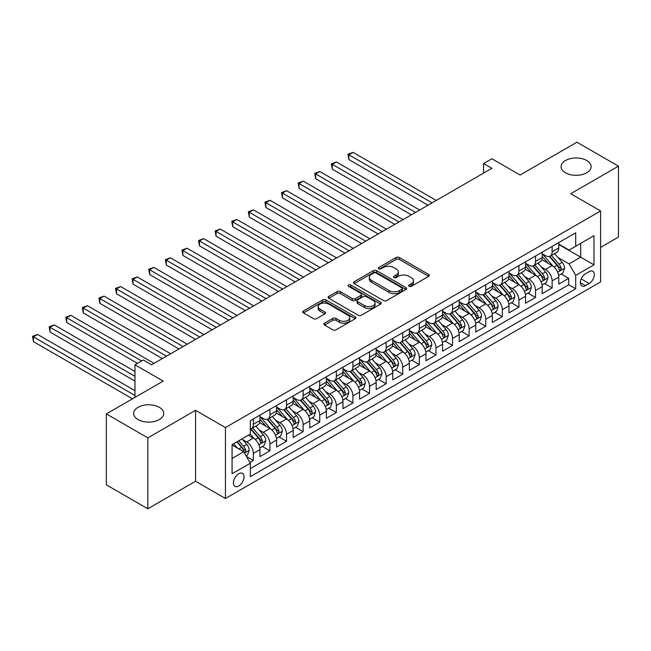 <?xml version="1.0" encoding="UTF-8"?>
<svg xmlns="http://www.w3.org/2000/svg" width="651" height="651" viewBox="0 0 651 651"><rect width="100%" height="100%" fill="white"/><g stroke="black" fill="none" stroke-linecap="round" stroke-linejoin="round"><path stroke-width="0.98" d="M409.088 286.326A1.611 0.928 0 0 0 411.367 286.326L428.683 276.333A2.303 1.326 0 0 0 429.359 275.389A2.303 1.326 0 0 0 428.683 274.453L399.348 257.519A2.303 1.326 0 0 0 396.093 257.519L378.776 267.512A1.611 0.928 0 0 0 378.304 268.171A1.611 0.928 0 0 0 378.776 268.83A1.611 0.928 0 0 0 381.063 268.83L383.301 267.537A7.373 4.256 0 0 1 393.733 267.537L396.174 268.953A7.373 4.256 0 0 1 398.331 271.955A7.373 4.256 0 0 1 396.174 274.966L393.936 276.26A1.611 0.928 0 0 0 393.464 276.919A1.611 0.928 0 0 0 393.936 277.578A1.611 0.928 0 0 0 396.215 277.578L398.453 276.284A7.373 4.256 0 0 1 408.885 276.284L411.326 277.7A7.373 4.256 0 0 1 413.491 280.711A7.373 4.256 0 0 1 411.326 283.722L409.088 285.008A1.611 0.928 0 0 0 408.616 285.667A1.611 0.928 0 0 0 409.088 286.326L409.088 285.008M159.292 407.298A15.022 8.675 0 0 0 142.919 405.418A15.022 8.675 0 0 0 133.642 413.434A15.022 8.675 0 0 0 138.045 419.57A15.022 8.675 0 0 0 154.417 421.449A15.022 8.675 0 0 0 163.694 413.434A15.022 8.675 0 0 0 159.292 407.298M586.746 160.512A15.022 8.675 0 0 0 570.374 158.632A15.022 8.675 0 0 0 561.097 166.648A15.022 8.675 0 0 0 565.499 172.775A15.022 8.675 0 0 0 581.872 174.663A15.022 8.675 0 0 0 591.141 166.648A15.022 8.675 0 0 0 586.746 160.512M238.722 486.028A7.511 4.337 120 0 0 243.629 479.413A7.511 4.337 120 0 0 242.481 473.391A7.511 4.337 120 0 0 238.722 473.765A7.511 4.337 120 0 0 233.815 480.381A7.511 4.337 120 0 0 234.97 486.403A7.511 4.337 120 0 0 238.722 486.028M324.564 323.181A2.303 1.326 0 0 0 323.889 324.125A2.303 1.326 0 0 0 324.564 325.061L332.791 329.813A2.303 1.326 0 0 0 336.046 329.813L355.275 318.713A2.303 1.326 0 0 0 355.951 317.769A2.303 1.326 0 0 0 355.275 316.834L325.948 299.899A2.303 1.326 0 0 0 322.684 299.899L303.464 310.999A2.303 1.326 0 0 0 302.788 311.943A2.303 1.326 0 0 0 303.464 312.879L313.4 318.616A2.303 1.326 0 0 0 316.655 318.616L324.89 313.872A2.303 1.326 0 0 0 325.565 312.928A2.303 1.326 0 0 0 324.89 311.984L319.958 309.144A6.16 3.556 0 0 1 318.152 306.629A6.16 3.556 0 0 1 321.96 303.333A6.16 3.556 0 0 1 328.674 304.107L347.984 315.255A6.16 3.556 0 0 1 349.79 317.769A6.16 3.556 0 0 1 345.982 321.057A6.16 3.556 0 0 1 339.269 320.292L336.046 318.429A2.303 1.326 0 0 0 332.791 318.429L324.564 323.181L324.564 325.061M600.604 247.388L618.45 237.086L618.45 166.168L576.949 142.203L520.092 175.029L491.871 158.738L483.571 163.531L491.871 168.324L151.569 364.796L143.269 360.003L134.969 364.796L134.969 397.379M147.834 437.871L147.834 508.797L195.56 481.244L195.56 410.317L147.834 437.871L106.341 413.914L163.189 381.087L134.969 364.796M195.56 410.317L225.441 427.569L600.604 210.973L600.604 281.891L225.441 498.495L225.441 427.569M618.45 166.168L570.724 193.721L600.604 210.973M383.463 300.559A2.303 1.326 0 0 0 386.727 300.559L405.947 289.459A2.303 1.326 0 0 0 406.623 288.515A2.303 1.326 0 0 0 405.947 287.579L376.62 270.645A2.303 1.326 0 0 0 373.365 270.645L354.136 281.745A2.303 1.326 0 0 0 353.46 282.68A2.303 1.326 0 0 0 354.136 283.624L383.463 300.559M349.156 286.676A1.611 0.928 0 0 1 350.791 286.904L350.791 284.992L380.615 302.202A2.303 1.326 0 0 1 381.291 303.146A2.303 1.326 0 0 1 380.615 304.082L361.386 315.19A2.303 1.326 0 0 1 358.123 315.19L328.796 298.256L328.796 296.368A2.303 1.326 0 0 0 328.12 297.312A2.303 1.326 0 0 0 328.796 298.256M328.796 296.368L337.023 291.624A2.303 1.326 0 0 1 340.286 291.624L352.183 298.492A2.303 1.326 0 0 0 355.438 298.492L360.898 295.334A2.303 1.326 0 0 0 361.574 294.398A2.303 1.326 0 0 0 360.898 293.455L348.513 286.302A1.611 0.928 0 0 1 348.041 285.651A1.611 0.928 0 0 1 349.034 284.788A1.611 0.928 0 0 1 350.791 284.992M147.834 508.797L106.341 484.832L106.341 413.914M249.886 462.43L253.329 460.444L246.444 456.465M242.522 439.539L246.688 441.948A9.391 5.42 60 0 1 253.329 453.446L259.969 449.613L259.969 456.611L269.929 450.858L262.377 446.496M259.122 429.953L263.289 432.362A9.391 5.42 60 0 1 269.929 443.86L276.569 440.027L276.569 447.025L286.53 441.272L278.978 436.911M275.723 420.375L279.889 422.776A9.391 5.42 60 0 1 286.53 434.282L293.17 430.441L293.17 437.439L303.13 431.694L295.578 427.333M292.323 410.789L296.49 413.19A9.391 5.42 60 0 1 303.13 424.696L309.77 420.863L309.77 427.853L319.731 422.108L312.179 417.747M308.924 401.203L313.09 403.612A9.391 5.42 60 0 1 319.731 415.11L326.371 411.277L326.371 418.276L336.331 412.522L328.779 408.161M325.524 391.617L329.691 394.026A9.391 5.42 60 0 1 336.331 405.524L342.971 401.691L342.971 408.69L352.932 402.936L345.38 398.575M342.125 382.031L346.291 384.44A9.391 5.42 60 0 1 352.932 395.946L359.572 392.105L359.572 399.104L369.532 393.359L361.98 388.997M358.725 372.453L362.892 374.854A9.391 5.42 60 0 1 369.532 386.36L376.172 382.528L376.172 389.518L386.133 383.773L378.581 379.411M375.326 362.867L379.492 365.276A9.391 5.42 60 0 1 386.133 376.774L392.773 372.942L392.773 379.94L402.733 374.187L395.181 369.825M391.926 353.281L396.093 355.69A9.391 5.42 60 0 1 402.733 367.188L409.373 363.356L409.373 370.354L419.334 364.601L411.782 360.239M408.527 343.695L412.693 346.104A9.391 5.42 60 0 1 419.334 357.611L425.974 353.77L425.974 360.768L435.934 355.023L428.382 350.661M425.127 334.118L429.294 336.518A9.391 5.42 60 0 1 435.934 348.025L442.574 344.192L442.574 351.182L452.535 345.437L444.983 341.075M441.728 324.532L445.894 326.94A9.391 5.42 60 0 1 452.535 338.439L459.175 334.606L459.175 341.604L469.135 335.851L461.575 331.489M458.32 314.946L462.495 317.354A9.391 5.42 60 0 1 469.135 328.853L475.775 325.02L475.775 332.018L485.736 326.265L478.176 321.903M474.921 305.36L479.095 307.768A9.391 5.42 60 0 1 485.736 319.267L492.376 315.434L492.376 322.432L502.336 316.687L494.776 312.325M491.521 295.782L495.696 298.182A9.391 5.42 60 0 1 502.336 309.689L508.976 305.856L508.976 312.846L518.937 307.101L511.377 302.739M508.122 286.196L512.296 288.605A9.391 5.42 60 0 1 518.937 300.103L525.569 296.27L525.569 303.268L535.529 297.515L527.977 293.153M524.722 276.61L528.889 279.019A9.391 5.42 60 0 1 535.529 290.517L542.169 286.684L542.169 293.682L552.129 287.929L552.129 280.931A9.391 5.42 -120 0 0 545.489 269.433L541.323 267.024M544.578 283.567L552.129 287.929M259.969 449.613A9.391 5.42 -120 0 0 253.329 438.115L248.348 435.234M276.569 440.027A9.391 5.42 -120 0 0 269.929 428.529L259.668 422.605M293.17 430.441A9.391 5.42 -120 0 0 286.53 418.943L276.268 413.019M309.77 420.863A9.391 5.42 -120 0 0 303.13 409.357L292.869 403.433M326.371 411.277A9.391 5.42 -120 0 0 319.731 399.779L309.469 393.847M342.971 401.691A9.391 5.42 -120 0 0 336.331 390.193L326.07 384.261M359.572 392.105A9.391 5.42 -120 0 0 352.932 380.607L342.662 374.683M376.172 382.528A9.391 5.42 -120 0 0 369.532 371.021L359.262 365.097M392.773 372.942A9.391 5.42 -120 0 0 386.133 361.443L375.863 355.511M409.373 363.356A9.391 5.42 -120 0 0 402.733 351.857L392.463 345.925M425.974 353.77A9.391 5.42 -120 0 0 419.334 342.271L409.064 336.347M442.574 344.192A9.391 5.42 -120 0 0 435.934 332.685L425.664 326.761M459.175 334.606A9.391 5.42 -120 0 0 452.535 323.108L442.265 317.175M475.775 325.02A9.391 5.42 -120 0 0 469.135 313.522L458.865 307.589M492.376 315.434A9.391 5.42 -120 0 0 485.736 303.936L475.466 298.012M508.976 305.856A9.391 5.42 -120 0 0 502.336 294.35L492.066 288.426M525.569 296.27A9.391 5.42 -120 0 0 518.937 284.772L508.667 278.84M542.169 286.684A9.391 5.42 -120 0 0 535.529 275.186L525.267 269.254M589.147 271.638L585.501 273.745A7.275 4.199 120 0 0 580.741 280.158A7.275 4.199 120 0 0 581.864 285.992A7.275 4.199 120 0 0 585.501 285.634L589.147 283.519A7.275 4.199 120 0 0 593.907 277.106A7.275 4.199 120 0 0 592.792 271.28A7.275 4.199 120 0 0 589.147 271.638M232.081 458.426L243.702 451.721L250.342 463.219L250.342 476.638L575.704 288.792L575.704 275.373L569.064 263.875L557.923 257.446M250.342 463.219L232.081 473.765L232.081 444.625L250.342 434.087L250.342 420.668L575.704 232.822L575.704 246.241L593.964 235.695L593.964 264.835L575.704 275.373M259.969 416.64L263.289 418.56A9.391 5.42 60 0 0 267.984 419.024L274.624 415.192A9.391 5.42 -120 0 0 276.569 410.895L276.569 405.524M276.569 407.062L279.889 408.974A9.391 5.42 60 0 0 284.585 409.438L291.225 405.606A9.391 5.42 -120 0 0 293.17 401.309L293.17 395.938M293.17 397.476L296.49 399.389A9.391 5.42 60 0 0 301.185 399.86L307.825 396.028A9.391 5.42 -120 0 0 309.77 391.723L309.77 386.36M309.77 387.89L313.09 389.811A9.391 5.42 60 0 0 317.786 390.274L324.426 386.442A9.391 5.42 -120 0 0 326.371 382.137L326.371 376.774M326.371 378.304L329.691 380.225A9.391 5.42 60 0 0 334.386 380.689L341.026 376.856A9.391 5.42 -120 0 0 342.971 372.559L342.971 367.188M342.971 368.726L346.291 370.639A9.391 5.42 60 0 0 350.987 371.103L357.627 367.27A9.391 5.42 -120 0 0 359.572 362.973L359.572 357.602M359.572 359.14L362.892 361.053A9.391 5.42 60 0 0 367.587 361.525L374.227 357.692A9.391 5.42 -120 0 0 376.172 353.387L376.172 348.025M376.172 349.554L379.492 351.475A9.391 5.42 60 0 0 384.188 351.939L390.828 348.106A9.391 5.42 -120 0 0 392.773 343.801L392.773 338.439M392.773 339.968L396.093 341.889A9.391 5.42 60 0 0 400.788 342.353L407.428 338.52A9.391 5.42 -120 0 0 409.373 334.223L409.373 328.853M409.373 330.391L412.693 332.303A9.391 5.42 60 0 0 417.389 332.767L424.029 328.934A9.391 5.42 -120 0 0 425.974 324.637L425.974 319.267M425.974 320.805L429.294 322.717A9.391 5.42 60 0 0 433.989 323.189L440.629 319.348A9.391 5.42 -120 0 0 442.574 315.051L442.574 309.689M442.574 311.219L445.894 313.139A9.391 5.42 60 0 0 450.59 313.603L457.23 309.77A9.391 5.42 -120 0 0 459.175 305.465L459.175 300.103M459.175 301.633L462.495 303.553A9.391 5.42 60 0 0 467.19 304.017L473.83 300.184A9.391 5.42 -120 0 0 475.775 295.888L475.775 290.517M475.775 292.055L479.095 293.967A9.391 5.42 60 0 0 483.791 294.431L490.431 290.598A9.391 5.42 -120 0 0 492.376 286.302L492.376 280.931M492.376 282.469L495.696 284.381A9.391 5.42 60 0 0 500.391 284.853L507.031 281.012A9.391 5.42 -120 0 0 508.976 276.716L508.976 271.353M508.976 272.883L512.296 274.803A9.391 5.42 60 0 0 516.992 275.267L523.624 271.434A9.391 5.42 -120 0 0 525.569 267.13L525.569 261.767M525.569 263.297L528.889 265.217A9.391 5.42 60 0 0 533.584 265.681L540.224 261.848A9.391 5.42 -120 0 0 542.169 257.552L542.169 252.181M250.342 468.59L568.73 284.772L568.73 278.343L558.77 284.096L558.77 277.098A9.391 5.42 -120 0 0 552.129 265.6L541.868 259.676M542.169 253.719L545.489 255.631A9.391 5.42 -120 0 0 550.185 256.095A9.391 5.42 -120 0 0 552.129 251.799L552.129 246.428M550.185 256.095L556.825 252.262A9.391 5.42 -120 0 0 558.77 247.966L558.77 242.595M253.329 418.943L253.329 424.314A9.391 5.42 60 0 1 251.384 428.61A9.391 5.42 60 0 1 250.342 428.993M251.384 428.61L258.024 424.777A9.391 5.42 -120 0 0 259.969 420.481L259.969 415.11M269.929 409.357L269.929 414.728A9.391 5.42 60 0 1 267.984 419.024M286.53 399.779L286.53 405.142A9.391 5.42 60 0 1 284.585 409.438M303.13 390.193L303.13 395.556A9.391 5.42 60 0 1 301.185 399.86M319.731 380.607L319.731 385.978A9.391 5.42 60 0 1 317.786 390.274M336.331 371.021L336.331 376.392A9.391 5.42 60 0 1 334.386 380.689M352.932 361.443L352.932 366.806A9.391 5.42 60 0 1 350.987 371.103M369.532 351.857L369.532 357.22A9.391 5.42 60 0 1 367.587 361.525M386.133 342.271L386.133 347.642A9.391 5.42 60 0 1 384.188 351.939M402.733 332.685L402.733 338.056A9.391 5.42 60 0 1 400.788 342.353M419.334 323.108L419.334 328.47A9.391 5.42 60 0 1 417.389 332.767M435.934 313.522L435.934 318.884A9.391 5.42 60 0 1 433.989 323.189M452.535 303.936L452.535 309.306A9.391 5.42 60 0 1 450.59 313.603M469.135 294.35L469.135 299.72A9.391 5.42 60 0 1 467.19 304.017M485.736 284.764L485.736 290.134A9.391 5.42 60 0 1 483.791 294.431M502.336 275.186L502.336 280.548A9.391 5.42 60 0 1 500.391 284.853M518.937 265.6L518.937 270.971A9.391 5.42 60 0 1 516.992 275.267M535.529 256.014L535.529 261.385A9.391 5.42 60 0 1 533.584 265.681M535.529 290.517L535.529 297.515M518.937 300.103L518.937 307.101M502.336 309.689L502.336 316.687M485.736 319.267L485.736 326.265M469.135 328.853L469.135 335.851M452.535 338.439L452.535 345.437M435.934 348.025L435.934 355.023M419.334 357.611L419.334 364.601M402.733 367.188L402.733 374.187M386.133 376.774L386.133 383.773M369.532 386.36L369.532 393.359M352.932 395.946L352.932 402.936M336.331 405.524L336.331 412.522M319.731 415.11L319.731 422.108M303.13 424.696L303.13 431.694M286.53 434.282L286.53 441.272M269.929 443.86L269.929 450.858M253.329 453.446L253.329 460.444M243.702 451.721L232.081 445.015M569.064 263.875L580.684 257.169L580.684 243.368L593.964 235.695M558.77 244.516L593.964 264.835M558.77 244.133L569.064 250.074L575.704 246.241M195.56 481.244L225.441 498.495M483.571 163.531L483.571 173.117M561.178 273.99L568.73 278.343M568.73 284.772L575.704 288.792M409.731 286.554L411.326 285.634A7.373 4.256 0 0 0 413.491 282.624L413.491 280.711M398.331 271.955L398.331 273.876A7.373 4.256 0 0 1 396.174 276.887L394.579 277.806M428.651 276.35L399.348 259.44A2.303 1.326 0 0 0 396.093 259.44L379.427 269.058M405.923 289.475L376.62 272.557A2.303 1.326 0 0 0 373.365 272.557L354.168 283.641M401.879 289.174A1.611 0.928 0 0 0 402.351 288.515A1.611 0.928 0 0 0 401.879 287.856L376.132 272.997A1.611 0.928 0 0 0 373.853 272.997L371.485 274.356A7.373 4.256 0 0 0 369.329 277.367A7.373 4.256 0 0 0 371.485 280.378L389.086 290.541A7.373 4.256 0 0 0 399.511 290.541L401.879 289.174L401.879 291.095A1.611 0.928 0 0 0 402.351 290.436L402.351 288.515M369.329 277.367L369.329 279.287A7.373 4.256 0 0 0 371.485 282.298L371.485 280.378M401.879 291.095L399.511 292.454A7.373 4.256 0 0 1 389.086 292.454L371.485 282.298M328.828 298.272L337.023 293.536L337.023 291.624M361.574 294.398L361.574 296.311A2.303 1.326 0 0 1 360.898 297.255L355.438 300.404A2.303 1.326 0 0 1 352.183 300.404L340.286 293.536A2.303 1.326 0 0 0 337.023 293.536M350.791 286.904L380.583 304.107M364.519 305.612A6.16 3.556 0 0 0 371.241 306.385A6.16 3.556 0 0 0 375.041 303.097A6.16 3.556 0 0 0 373.243 300.583L366.44 296.653A2.303 1.326 0 0 0 363.177 296.653L357.716 299.802A2.303 1.326 0 0 0 357.041 300.746A2.303 1.326 0 0 0 357.716 301.69L364.519 305.612L364.519 307.532A6.16 3.556 0 0 0 371.241 308.305A6.16 3.556 0 0 0 375.041 305.018L375.041 303.097M357.041 300.746L357.041 302.666A2.303 1.326 0 0 0 357.716 303.602L357.716 301.69M364.519 307.532L357.716 303.602M349.79 317.769L349.79 319.69A6.16 3.556 0 0 1 345.982 322.977A6.16 3.556 0 0 1 339.269 322.204L336.046 320.349A2.303 1.326 0 0 0 332.791 320.349L324.589 325.085M318.152 306.629L318.152 308.541A6.16 3.556 0 0 0 319.958 311.056L319.958 309.144M324.857 313.888L319.958 311.056M355.243 318.73L325.948 301.812A2.303 1.326 0 0 0 322.684 301.812L303.488 312.895M558.631 275.454L562.92 272.981L564.58 268.188A6.225 3.589 -120 0 0 562.163 262.345L554.579 253.565M553.057 266.21L544.057 255.794A17.959 10.367 -120 0 0 542.169 253.817M548.126 263.289L543.089 257.462A14.908 8.609 -120 0 0 542.169 256.461M436.26 200.427L353.013 152.367L348.863 154.759L348.863 159.552L427.959 205.22M549.338 256.437L557.012 265.315A6.225 3.589 60 0 1 559.233 269.604L559.681 270.344L560.527 270.222L561.227 268.456A6.225 3.589 -120 0 0 559.006 264.168L551.421 255.387M549.794 256.291L558.037 265.836A3.165 1.831 60 0 1 558.835 267.073L561.227 268.456M348.863 159.552L347.951 154.238L432.109 202.827M347.951 154.238L353.013 152.367M542.031 285.04L546.319 282.567L547.979 277.774A6.225 3.589 -120 0 0 545.562 271.931L537.978 263.15M536.457 275.788L527.456 265.38A17.959 10.367 -120 0 0 525.569 263.403M531.525 272.867L526.488 267.04A14.908 8.609 -120 0 0 525.569 266.039M419.667 210.013L336.412 161.953L332.262 164.345L332.262 169.138L411.367 214.806M532.738 266.023L540.411 274.901A6.225 3.589 60 0 1 542.633 279.189L543.08 279.922L543.927 279.808L544.627 278.034A6.225 3.589 -120 0 0 542.405 273.754L534.821 264.973M533.193 265.877L541.437 275.422A3.165 1.831 60 0 1 542.234 276.659L544.627 278.034M332.262 169.138L331.351 163.816L415.517 212.405M331.351 163.816L336.412 161.953M525.43 294.626L529.719 292.144L531.379 287.36A6.225 3.589 -120 0 0 528.962 281.517L521.378 272.736M519.856 285.374L510.864 274.958A17.959 10.367 -120 0 0 508.976 272.989M514.925 282.453L509.888 276.626A14.908 8.609 -120 0 0 508.976 275.625M403.067 219.599L319.812 171.53L315.662 173.931L315.662 178.724L394.766 224.392M516.145 275.601L523.811 284.487A6.225 3.589 60 0 1 526.032 288.767L526.48 289.508L527.326 289.394L528.026 287.62A6.225 3.589 -120 0 0 525.805 283.331L518.22 274.551M516.593 275.454L524.836 285A3.165 1.831 60 0 1 525.634 286.245L528.026 287.62M315.662 178.724L314.75 173.402L398.917 221.991M314.75 173.402L319.812 171.53M508.83 304.212L513.126 301.73L514.778 296.937A6.225 3.589 -120 0 0 512.361 291.095L504.777 282.314M503.256 294.96L494.264 284.544A17.959 10.367 -120 0 0 492.376 282.567M498.324 292.039L493.287 286.212A14.908 8.609 -120 0 0 492.376 285.211M386.466 229.185L303.211 181.116L299.061 183.517L299.061 188.302L378.166 233.969M499.545 285.187L507.21 294.073A6.225 3.589 60 0 1 509.432 298.353L509.888 299.094L510.726 298.972L511.426 297.206A6.225 3.589 -120 0 0 509.204 292.917L501.62 284.137M499.992 285.04L508.236 294.586A3.165 1.831 60 0 1 509.033 295.823L511.426 297.206M299.061 188.302L298.15 182.988L382.316 231.577M298.15 182.988L303.211 181.116M492.229 313.79L496.526 311.316L498.178 306.523A6.225 3.589 -120 0 0 495.761 300.681L488.177 291.9M486.655 304.546L477.663 294.13A17.959 10.367 -120 0 0 475.775 292.153M481.724 301.625L476.695 295.798A14.908 8.609 -120 0 0 475.775 294.797M369.866 238.762L286.611 190.702L282.461 193.095L282.461 197.888L361.565 243.555M482.944 294.773L490.61 303.651A6.225 3.589 60 0 1 492.831 307.939L493.287 308.68L494.125 308.558L494.825 306.792A6.225 3.589 -120 0 0 492.604 302.503L485.019 293.723M483.392 294.626L491.635 304.172A3.165 1.831 60 0 1 492.433 305.409L494.825 306.792M282.461 197.888L281.549 192.574L365.716 241.163M281.549 192.574L286.611 190.702M475.629 323.376L479.925 320.902L481.585 316.109A6.225 3.589 -120 0 0 479.16 310.267L471.576 301.486M470.055 314.124L461.063 303.716A17.959 10.367 -120 0 0 459.175 301.738M465.123 311.202L460.094 305.376A14.908 8.609 -120 0 0 459.175 304.375M353.265 248.348L270.01 200.288L265.86 202.681L265.86 207.474L344.965 253.141M466.344 304.359L474.009 313.237A6.225 3.589 60 0 1 476.231 317.525L476.687 318.258L477.525 318.144L478.225 316.37A6.225 3.589 -120 0 0 476.003 312.089L468.419 303.309M466.791 304.212L475.035 313.758A3.165 1.831 60 0 1 475.832 314.994L478.225 316.37M265.86 207.474L264.949 202.152L349.115 250.749M264.949 202.152L270.01 200.288M459.036 332.962L463.325 330.48L464.985 325.695A6.225 3.589 -120 0 0 462.56 319.853L454.976 311.072M453.454 323.71L444.462 313.294A17.959 10.367 -120 0 0 442.574 311.324M448.523 320.788L443.494 314.962A14.908 8.609 -120 0 0 442.574 313.961M336.665 257.934L253.418 209.866L249.268 212.267L249.268 217.06L328.364 262.727M449.743 313.937L457.409 322.823A6.225 3.589 60 0 1 459.63 327.103L460.086 327.844L460.924 327.73L461.624 325.956A6.225 3.589 -120 0 0 459.403 321.667L451.818 312.887M450.191 313.79L458.434 323.335A3.165 1.831 60 0 1 459.232 324.58L461.624 325.956M249.268 217.06L248.348 211.738L332.515 260.327M248.348 211.738L253.418 209.866M442.436 342.548L446.724 340.066L448.384 335.273A6.225 3.589 -120 0 0 445.959 329.43L438.375 320.65M436.854 333.296L427.862 322.88A17.959 10.367 -120 0 0 425.974 320.91M431.922 330.374L426.893 324.548A14.908 8.609 -120 0 0 425.974 323.547M320.064 267.52L236.818 219.452L232.667 221.853L232.667 226.646L311.764 272.305M433.143 323.523L440.817 332.409A6.225 3.589 60 0 1 443.03 336.689L443.486 337.43L444.324 337.308L445.024 335.542A6.225 3.589 -120 0 0 442.802 331.253L435.218 322.473M433.59 323.376L441.834 332.921A3.165 1.831 60 0 1 442.631 334.158L445.024 335.542M232.667 226.646L231.748 221.324L315.914 269.913M231.748 221.324L236.818 219.452M425.835 352.126L430.124 349.652L431.784 344.859A6.225 3.589 -120 0 0 429.359 339.016L421.775 330.236M420.253 342.882L411.261 332.466A17.959 10.367 -120 0 0 409.373 330.488M415.322 339.96L410.293 334.134A14.908 8.609 -120 0 0 409.373 333.133M303.464 277.098L220.217 229.038L216.067 231.43L216.067 236.223L295.163 281.891M416.542 333.109L424.216 341.987A6.225 3.589 60 0 1 426.429 346.275L426.885 347.016L427.723 346.893L428.423 345.128A6.225 3.589 -120 0 0 426.202 340.839L418.617 332.059M416.99 332.962L425.233 342.507A3.165 1.831 60 0 1 426.031 343.744L428.423 345.128M216.067 236.223L215.147 230.91L299.314 279.499M215.147 230.91L220.217 229.038M409.235 361.712L413.523 359.238L415.183 354.445A6.225 3.589 -120 0 0 412.758 348.602L405.174 339.822M403.653 352.46L394.661 342.052A17.959 10.367 -120 0 0 392.773 340.074M398.721 349.538L393.692 343.712A14.908 8.609 -120 0 0 392.773 342.711M286.863 286.684L203.617 238.624L199.466 241.016L199.466 245.809L278.563 291.477M399.942 342.695L407.616 351.573A6.225 3.589 60 0 1 409.829 355.861L410.285 356.593L411.123 356.479L411.823 354.705A6.225 3.589 -120 0 0 409.601 350.425L402.017 341.645M400.389 342.548L408.633 352.093A3.165 1.831 60 0 1 409.43 353.33L411.823 354.705M199.466 245.809L198.547 240.488L282.713 289.085M198.547 240.488L203.617 238.624M392.634 371.298L396.923 368.816L398.583 364.031A6.225 3.589 -120 0 0 396.158 358.188L388.574 349.408M387.052 362.046L378.06 351.63A17.959 10.367 -120 0 0 376.172 349.66M382.121 359.124L377.092 353.298A14.908 8.609 -120 0 0 376.172 352.297M270.263 296.27L187.016 248.202L182.866 250.602L182.866 255.395L261.962 301.063M383.341 352.272L391.015 361.159A6.225 3.589 60 0 1 393.228 365.439L393.684 366.179L394.522 366.065L395.222 364.291A6.225 3.589 -120 0 0 393.001 360.003L385.416 351.223M383.789 352.134L392.032 361.671A3.165 1.831 60 0 1 392.838 362.916L395.222 364.291M182.866 255.395L181.954 250.074L266.113 298.663M181.954 250.074L187.016 248.202M376.034 380.884L380.322 378.402L381.982 373.609A6.225 3.589 -120 0 0 379.557 367.766L371.973 358.986M370.452 371.631L361.46 361.215A17.959 10.367 -120 0 0 359.572 359.246M365.52 368.71L360.491 362.884A14.908 8.609 -120 0 0 359.572 361.883M253.662 305.856L170.416 257.788L166.265 260.188L166.265 264.981L245.362 310.641M366.741 361.858L374.415 370.745A6.225 3.589 60 0 1 376.628 375.025L377.084 375.765L377.922 375.643L378.622 373.877A6.225 3.589 -120 0 0 376.408 369.589L368.816 360.809M367.188 361.712L375.432 371.257A3.165 1.831 60 0 1 376.237 372.494L378.622 373.877M166.265 264.981L165.354 259.659L249.512 308.248M165.354 259.659L170.416 257.788M359.433 390.462L363.722 387.988L365.382 383.195A6.225 3.589 -120 0 0 362.957 377.352L355.373 368.572M353.851 381.217L344.859 370.801A17.959 10.367 -120 0 0 342.971 368.824M348.92 378.296L343.891 372.47A14.908 8.609 -120 0 0 342.971 371.469M237.062 315.434L153.815 267.374L149.665 269.766L149.665 274.559L228.761 320.227M350.14 371.444L357.814 380.322A6.225 3.589 60 0 1 360.027 384.611L360.483 385.351L361.321 385.229L362.021 383.463A6.225 3.589 -120 0 0 359.808 379.175L352.224 370.395M350.596 371.298L358.831 380.843A3.165 1.831 60 0 1 359.637 382.08L362.021 383.463M149.665 274.559L148.754 269.245L232.912 317.834M148.754 269.245L153.815 267.374M342.833 400.048L347.121 397.574L348.781 392.781A6.225 3.589 -120 0 0 346.356 386.938L338.772 378.158M337.251 390.795L328.259 380.387A17.959 10.367 -120 0 0 326.371 378.41M332.319 387.874L327.29 382.047A14.908 8.609 -120 0 0 326.371 381.047M220.461 325.02L137.215 276.96L133.064 279.352L133.064 284.145L212.161 329.813M333.54 381.03L341.214 389.908A6.225 3.589 60 0 1 343.427 394.197L343.883 394.929L344.721 394.815L345.421 393.041A6.225 3.589 -120 0 0 343.207 388.761L335.623 379.981M333.996 380.884L342.239 390.429A3.165 1.831 60 0 1 343.036 391.666L345.421 393.041M133.064 284.145L132.153 278.823L216.311 327.42M132.153 278.823L137.215 276.96M326.232 409.634L330.521 407.152L332.181 402.367A6.225 3.589 -120 0 0 329.756 396.524L322.172 387.744M320.65 400.381L311.658 389.965A17.959 10.367 -120 0 0 309.77 387.996M315.719 397.46L310.69 391.633A14.908 8.609 -120 0 0 309.77 390.633M203.861 334.606L120.614 286.538L116.464 288.938L116.464 293.731L195.56 339.399M316.939 390.608L324.613 399.494A6.225 3.589 60 0 1 326.826 403.775L327.282 404.515L328.12 404.401L328.82 402.627A6.225 3.589 -120 0 0 326.607 398.347L319.023 389.558M317.395 390.47L325.638 400.007A3.165 1.831 60 0 1 326.436 401.252L328.82 402.627M116.464 293.731L115.552 288.409L199.711 336.998M115.552 288.409L120.614 286.538M309.632 419.22L313.92 416.738L315.58 411.945A6.225 3.589 -120 0 0 313.155 406.102L305.571 397.322M304.058 409.967L295.058 399.551A17.959 10.367 -120 0 0 293.17 397.582M299.118 407.046L294.089 401.219A14.908 8.609 -120 0 0 293.17 400.219M187.26 344.192L104.014 296.124L99.863 298.524L99.863 303.317L178.96 348.977M300.339 400.194L308.013 409.08A6.225 3.589 60 0 1 310.234 413.361L310.682 414.101L311.52 413.979L312.22 412.213A6.225 3.589 -120 0 0 310.006 407.925L302.422 399.144M300.795 400.048L309.038 409.593A3.165 1.831 60 0 1 309.835 410.83L312.22 412.213M99.863 303.317L98.952 297.995L183.11 346.584M98.952 297.995L104.014 296.124M293.031 428.797L297.32 426.324L298.98 421.531A6.225 3.589 -120 0 0 296.555 415.688L288.971 406.908M287.457 419.553L278.457 409.137A17.959 10.367 -120 0 0 276.569 407.16M282.518 416.632L277.489 410.805A14.908 8.609 -120 0 0 276.569 409.805M170.66 353.77L87.413 305.71L83.263 308.102L83.263 312.895L162.359 358.563M283.738 409.78L291.412 418.658A6.225 3.589 60 0 1 293.634 422.947L294.081 423.687L294.919 423.565L295.619 421.799A6.225 3.589 -120 0 0 293.406 417.511L285.822 408.73M284.194 409.634L292.437 419.179A3.165 1.831 60 0 1 293.235 420.416L295.619 421.799M83.263 312.895L82.352 307.581L166.51 356.17M82.352 307.581L87.413 305.71M276.431 438.383L280.719 435.91L282.379 431.117A6.225 3.589 -120 0 0 279.954 425.274L272.37 416.494M270.857 429.131L261.857 418.723A17.959 10.367 -120 0 0 259.969 416.746M265.917 426.21L260.888 420.391A14.908 8.609 -120 0 0 259.969 419.382M154.059 363.356L70.813 315.296L66.662 317.688L66.662 322.481L137.459 363.356M267.138 419.366L274.812 428.244A6.225 3.589 60 0 1 277.033 432.533L277.481 433.265L278.327 433.151L279.019 431.377A6.225 3.589 -120 0 0 276.805 427.097L269.221 418.316M267.594 419.22L275.837 428.765A3.165 1.831 60 0 1 276.634 430.002L279.019 431.377M66.662 322.481L65.751 317.159L141.609 360.963M65.751 317.159L70.813 315.296M259.83 447.969L264.119 445.496L265.779 440.703A6.225 3.589 -120 0 0 263.354 434.86L255.77 426.079M254.256 438.717L250.285 434.119M249.317 435.796L248.674 435.047M134.969 371.501L54.212 324.873L50.062 327.274L50.062 332.067L134.969 381.087M250.537 428.944L258.211 437.83A6.225 3.589 60 0 1 260.433 442.11L260.88 442.851L261.726 442.737L262.418 440.963A6.225 3.589 -120 0 0 260.205 436.683L252.621 427.894M250.993 428.806L259.236 438.343A3.165 1.831 60 0 1 260.034 439.588L262.418 440.963M50.062 332.067L49.15 326.745L134.969 376.294M49.15 326.745L54.212 324.873M246.111 455.887L247.518 455.073L249.178 450.28A6.225 3.589 -120 0 0 246.762 444.446L241.985 438.912M237.525 448.157L233.685 443.705M232.724 445.382L232.081 444.641M134.969 390.673L37.612 334.459L33.461 336.86L33.461 341.653L132.478 398.819M236.834 441.883L241.611 447.416A6.225 3.589 60 0 1 243.832 451.696L244.28 452.437L245.126 452.315L245.826 450.549A6.225 3.589 -120 0 0 243.604 446.26L238.827 440.735M237.224 441.663L242.636 447.929A3.165 1.831 60 0 1 243.433 449.166L245.826 450.549M33.461 341.653L32.55 336.331L134.969 395.466M32.55 336.331L37.612 334.459M246.688 441.948L253.329 438.115M263.289 432.362L269.929 428.529M279.889 422.776L286.53 418.943M296.49 413.19L303.13 409.357M313.09 403.612L319.731 399.779M329.691 394.026L336.331 390.193M346.291 384.44L352.932 380.607M362.892 374.854L369.532 371.021M379.492 365.276L386.133 361.443M396.093 355.69L402.733 351.857M412.693 346.104L419.334 342.271M429.294 336.518L435.934 332.685M445.894 326.94L452.535 323.108M462.495 317.354L469.135 313.522M479.095 307.768L485.736 303.936M495.696 298.182L502.336 294.35M512.296 288.605L518.937 284.772M528.889 279.019L535.529 275.186M545.489 269.433L552.129 265.6M552.129 251.799L558.77 247.966M253.329 424.314L259.969 420.481M269.929 414.728L276.569 410.895M286.53 405.142L293.17 401.309M303.13 395.556L309.77 391.723M319.731 385.978L326.371 382.137M336.331 376.392L342.971 372.559M352.932 366.806L359.572 362.973M369.532 357.22L376.172 353.387M386.133 347.642L392.773 343.801M402.733 338.056L409.373 334.223M419.334 328.47L425.974 324.637M435.934 318.884L442.574 315.051M452.535 309.306L459.175 305.465M469.135 299.72L475.775 295.888M485.736 290.134L492.376 286.302M502.336 280.548L508.976 276.716M518.937 270.971L525.569 267.13M535.529 261.385L542.169 257.552M552.129 280.931L558.77 277.098M581.188 278.929L589.147 283.519M580.35 282.656L585.501 285.634M411.326 285.634L411.326 283.722M393.936 277.578L393.936 276.26M396.174 276.887L396.174 274.966M378.776 268.83L378.776 267.512M396.093 259.44L396.093 257.519M399.348 259.44L399.348 257.519M428.683 276.333L428.683 274.453M354.136 283.624L354.136 281.745M373.365 272.557L373.365 270.645M376.62 272.557L376.62 270.645M405.947 289.459L405.947 287.579M389.086 292.454L389.086 290.541M399.511 292.454L399.511 290.541M340.286 293.536L340.286 291.624M352.183 300.404L352.183 298.492M355.438 300.404L355.438 298.492M360.898 297.255L360.898 295.334M380.615 304.082L380.615 302.202M332.791 320.349L332.791 318.429M336.046 320.349L336.046 318.429M339.269 322.204L339.269 320.292M324.89 313.872L324.89 311.984M303.464 312.879L303.464 310.999M322.684 301.812L322.684 299.899M325.948 301.812L325.948 299.899M355.275 318.713L355.275 316.834M557.687 272.264L564.539 268.31M544.057 255.794L544.911 255.298M559.006 264.168L562.163 262.345M554.05 267.032L557.012 265.315M541.087 281.85L547.939 277.896M527.456 265.38L528.319 264.884M542.405 273.754L545.562 271.931M537.449 276.618L540.411 274.901M524.486 291.436L531.338 287.473M510.864 274.958L511.719 274.47M525.805 283.331L528.962 281.517M520.849 286.196L523.811 284.487M507.886 301.022L514.738 297.059M494.264 284.544L495.118 284.048M509.204 292.917L512.361 291.095M504.248 295.782L507.21 294.073M491.285 310.6L498.137 306.645M477.663 294.13L478.518 293.634M492.604 302.503L495.761 300.681M487.648 305.368L490.61 303.651M474.685 320.186L481.545 316.231M461.063 303.716L461.917 303.22M476.003 312.089L479.16 310.267M471.047 314.954L474.009 313.237M458.084 329.772L464.944 325.809M444.462 313.294L445.317 312.805M459.403 321.667L462.56 319.853M454.447 324.532L457.409 322.823M441.484 339.358L448.344 335.395M427.862 322.88L428.716 322.383M442.802 331.253L445.959 329.43M437.846 334.118L440.817 332.409M424.883 348.936L431.743 344.981M411.261 332.466L412.116 331.969M426.202 340.839L429.359 339.016M421.246 343.704L424.216 341.987M408.283 358.522L415.143 354.567M394.661 342.052L395.515 341.555M409.601 350.425L412.758 348.602M404.645 353.29L407.616 351.573M391.682 368.108L398.542 364.145M378.06 351.63L378.915 351.141M393.001 360.003L396.158 358.188M388.045 362.867L391.015 361.159M375.082 377.694L381.942 373.731M361.46 361.215L362.314 360.719M376.408 369.589L379.557 367.766M371.444 372.453L374.415 370.745M358.481 387.272L365.341 383.317M344.859 370.801L345.714 370.305M359.808 379.175L362.957 377.352M354.844 382.039L357.814 380.322M341.881 396.858L348.741 392.903M328.259 380.387L329.113 379.891M343.207 388.761L346.356 386.938M338.243 391.625L341.214 389.908M325.28 406.444L332.14 402.481M311.658 389.965L312.513 389.477M326.607 398.347L329.756 396.524M321.643 401.203L324.613 399.494M308.68 416.03L315.54 412.067M295.058 399.551L295.912 399.063M310.006 407.925L313.155 406.102M305.042 410.789L308.013 409.08M292.079 425.608L298.939 421.653M278.457 409.137L279.312 408.641M293.406 417.511L296.555 415.688M288.442 420.375L291.412 418.658M275.487 435.193L282.339 431.239M261.857 418.723L262.711 418.227M276.805 427.097L279.954 425.274M271.841 429.961L274.812 428.244M258.886 444.779L265.738 440.817M260.205 436.683L263.354 434.86M255.241 439.539L258.211 437.83M244.491 453.088L249.138 450.402M243.604 446.26L246.762 444.446M238.925 448.962L241.611 447.416"/></g></svg>
